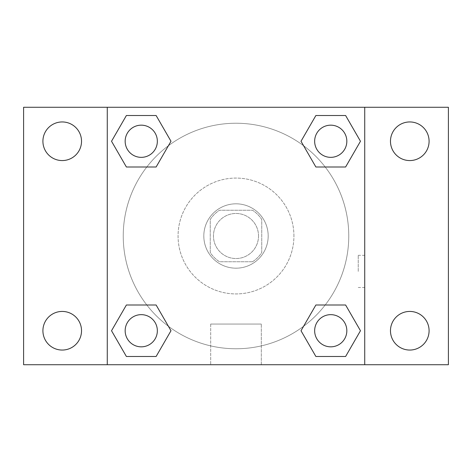 <?xml version="1.0" encoding="UTF-8"?>
<svg xmlns="http://www.w3.org/2000/svg" width="472" height="472" viewBox="0 0 472 472"><rect width="100%" height="100%" fill="white"/><g stroke="black" fill="none" stroke-linecap="round" stroke-linejoin="round"><path stroke-width="0.35" stroke-dasharray="2.36 1.77" d="M258.526 236A22.526 22.526 0 0 0 224.737 216.489A22.526 22.526 0 0 0 224.737 255.511A22.526 22.526 0 0 0 258.526 236A22.526 22.526 0 0 0 224.737 216.489A22.526 22.526 0 0 0 224.737 255.511A22.526 22.526 0 0 0 258.526 236M252.514 261.748L219.486 261.748A30.586 30.586 0 0 1 210.252 252.514L210.252 219.486A30.586 30.586 0 0 1 219.486 210.252L252.514 210.252A30.586 30.586 0 0 1 261.748 219.486L261.748 252.514A30.586 30.586 0 0 1 252.514 261.748L219.486 261.748A30.586 30.586 0 0 1 210.252 252.514L210.252 219.486A30.586 30.586 0 0 1 219.486 210.252L252.514 210.252A30.586 30.586 0 0 1 261.748 219.486L261.748 252.514A30.586 30.586 0 0 1 252.514 261.748M236 203.815A32.184 32.184 0 0 1 263.872 252.089A32.184 32.184 0 0 1 208.128 252.089A32.184 32.184 0 0 1 236 203.815A32.184 32.184 0 0 0 203.815 236A32.184 32.184 0 0 0 236 268.185A32.184 32.184 0 0 0 268.185 236A32.184 32.184 0 0 0 236 203.815M293.926 236A57.926 57.926 0 0 0 207.037 185.832A57.926 57.926 0 0 0 207.037 286.168A57.926 57.926 0 0 0 293.926 236A57.926 57.926 0 0 0 207.037 185.832A57.926 57.926 0 0 0 207.037 286.168A57.926 57.926 0 0 0 293.926 236M62.215 350.053A19.311 19.311 0 0 0 78.942 321.09A19.311 19.311 0 0 0 45.495 321.09A19.311 19.311 0 0 0 62.215 350.053M409.784 350.053A19.311 19.311 0 0 0 426.505 321.09A19.311 19.311 0 0 0 393.058 321.09A19.311 19.311 0 0 0 409.784 350.053M409.784 160.568A19.311 19.311 0 0 0 426.505 131.6A19.311 19.311 0 0 0 393.058 131.6A19.311 19.311 0 0 0 409.784 160.568M62.215 160.568A19.311 19.311 0 0 0 78.942 131.6A19.311 19.311 0 0 0 45.495 131.6A19.311 19.311 0 0 0 62.215 160.568M23.6 107.274L448.4 107.274L448.4 364.726L23.6 364.726L23.6 107.274M107.274 107.274L364.726 107.274L364.726 364.726L107.274 364.726L107.274 107.274L364.726 107.274L364.726 364.726L107.274 364.726L107.274 107.274L107.274 364.726M252.089 107.274L219.911 107.286L252.089 107.274M261.311 364.726L210.689 364.726L261.311 364.726L210.689 364.726L261.311 364.726L261.311 324.052L210.689 324.052L261.311 324.052L210.689 324.052L261.311 324.052L261.311 364.726M348.767 236A112.767 112.767 0 0 0 179.62 138.343A112.767 112.767 0 0 0 179.62 333.657A112.767 112.767 0 0 0 348.767 236A112.767 112.767 0 0 0 179.62 138.343A112.767 112.767 0 0 0 179.62 333.657A112.767 112.767 0 0 0 348.767 236M157.347 330.742A16.089 16.089 0 0 0 133.21 316.806A16.089 16.089 0 0 0 133.21 344.678A16.089 16.089 0 0 0 157.347 330.742A16.089 16.089 0 0 0 133.21 316.806A16.089 16.089 0 0 0 133.21 344.678A16.089 16.089 0 0 0 157.347 330.742A16.089 16.089 0 0 0 133.21 316.806A16.089 16.089 0 0 0 133.21 344.678A16.089 16.089 0 0 0 157.347 330.742M346.832 141.258A16.089 16.089 0 0 0 322.701 127.322A16.089 16.089 0 0 0 322.701 155.194A16.089 16.089 0 0 0 346.832 141.258A16.089 16.089 0 0 0 322.701 127.322A16.089 16.089 0 0 0 322.701 155.194A16.089 16.089 0 0 0 346.832 141.258A16.089 16.089 0 0 0 322.701 127.322A16.089 16.089 0 0 0 322.701 155.194A16.089 16.089 0 0 0 346.832 141.258M157.347 141.258A16.089 16.089 0 0 0 133.21 127.322A16.089 16.089 0 0 0 133.21 155.194A16.089 16.089 0 0 0 157.347 141.258A16.089 16.089 0 0 0 133.21 127.322A16.089 16.089 0 0 0 133.21 155.194A16.089 16.089 0 0 0 157.347 141.258A16.089 16.089 0 0 0 133.21 127.322A16.089 16.089 0 0 0 133.21 155.194A16.089 16.089 0 0 0 157.347 141.258M314.653 330.742A16.089 16.089 0 0 1 338.79 316.806A16.089 16.089 0 0 1 338.79 344.678A16.089 16.089 0 0 1 314.653 330.742A16.089 16.089 0 0 1 338.79 316.806A16.089 16.089 0 0 1 338.79 344.678A16.089 16.089 0 0 1 314.653 330.742M107.274 271.406L107.274 255.317L107.274 271.406M364.726 271.406L364.726 255.317L364.726 271.406M358.242 271.406L358.242 255.317L358.242 271.406M107.286 271.406L107.286 255.317L107.286 271.406M364.726 107.274L364.726 364.726M126.39 356.49L111.528 330.742L126.39 305L111.528 330.742L126.39 356.49M156.12 305L170.988 330.742L156.12 356.49L170.988 330.742L156.12 305M315.88 167L301.012 141.258L315.88 115.51L301.012 141.258L315.88 167M345.61 115.51L360.472 141.258L345.61 167L360.472 141.258L345.61 115.51M126.39 167L111.528 141.258L126.39 115.51L111.528 141.258L126.39 167M156.12 115.51L170.988 141.258L156.12 167L170.988 141.258L156.12 115.51M315.88 356.49L301.012 330.742L315.88 305L301.012 330.742L315.88 356.49M345.61 305L360.472 330.742L345.61 356.49L360.472 330.742L345.61 305M364.714 271.406L364.714 255.317L364.714 271.406M346.832 330.742A16.089 16.089 0 0 0 322.701 316.806A16.089 16.089 0 0 0 322.701 344.678A16.089 16.089 0 0 0 346.832 330.742M358.242 287.495L364.714 287.495M358.242 255.317L364.714 255.317M210.689 324.052L210.689 364.726L210.689 324.052"/><path stroke-width="0.71" d="M23.6 107.274L448.4 107.274L448.4 364.726L23.6 364.726L23.6 107.274M409.784 121.947A19.311 19.311 0 0 1 429.089 141.258A19.311 19.311 0 0 1 409.784 160.568A19.311 19.311 0 0 1 390.474 141.258A19.311 19.311 0 0 1 409.784 121.947M409.784 311.431A19.311 19.311 0 0 1 429.089 330.742A19.311 19.311 0 0 1 409.784 350.053A19.311 19.311 0 0 1 390.474 330.742A19.311 19.311 0 0 1 409.784 311.431M62.215 311.431A19.311 19.311 0 0 1 81.526 330.742A19.311 19.311 0 0 1 62.215 350.053A19.311 19.311 0 0 1 42.911 330.742A19.311 19.311 0 0 1 62.215 311.431M62.215 121.947A19.311 19.311 0 0 1 81.526 141.258A19.311 19.311 0 0 1 62.215 160.568A19.311 19.311 0 0 1 42.911 141.258A19.311 19.311 0 0 1 62.215 121.947M126.39 305L156.12 305L170.988 330.742L156.12 356.49L126.39 356.49L111.528 330.742L126.39 305L156.12 305L126.39 305M315.88 115.51L345.61 115.51L360.472 141.258L345.61 167L315.88 167L301.012 141.258L315.88 115.51L345.61 115.51L315.88 115.51M107.274 364.726L107.274 107.274M364.726 107.274L364.726 364.726M126.39 115.51L156.12 115.51L170.988 141.258L156.12 167L126.39 167L111.528 141.258L126.39 115.51L156.12 115.51L126.39 115.51M315.88 305L345.61 305L360.472 330.742L345.61 356.49L315.88 356.49L301.012 330.742L315.88 305L345.61 305L315.88 305M345.61 356.49L315.88 356.49L345.61 356.49M346.832 330.742A16.089 16.089 0 0 0 322.701 316.806A16.089 16.089 0 0 0 322.701 344.678A16.089 16.089 0 0 0 346.832 330.742M156.12 356.49L126.39 356.49L156.12 356.49M157.347 330.742A16.089 16.089 0 0 0 133.21 316.806A16.089 16.089 0 0 0 133.21 344.678A16.089 16.089 0 0 0 157.347 330.742M345.61 167L315.88 167L345.61 167M346.832 141.258A16.089 16.089 0 0 0 322.701 127.322A16.089 16.089 0 0 0 322.701 155.194A16.089 16.089 0 0 0 346.832 141.258M156.12 167L126.39 167L156.12 167M157.347 141.258A16.089 16.089 0 0 0 133.21 127.322A16.089 16.089 0 0 0 133.21 155.194A16.089 16.089 0 0 0 157.347 141.258"/></g></svg>
